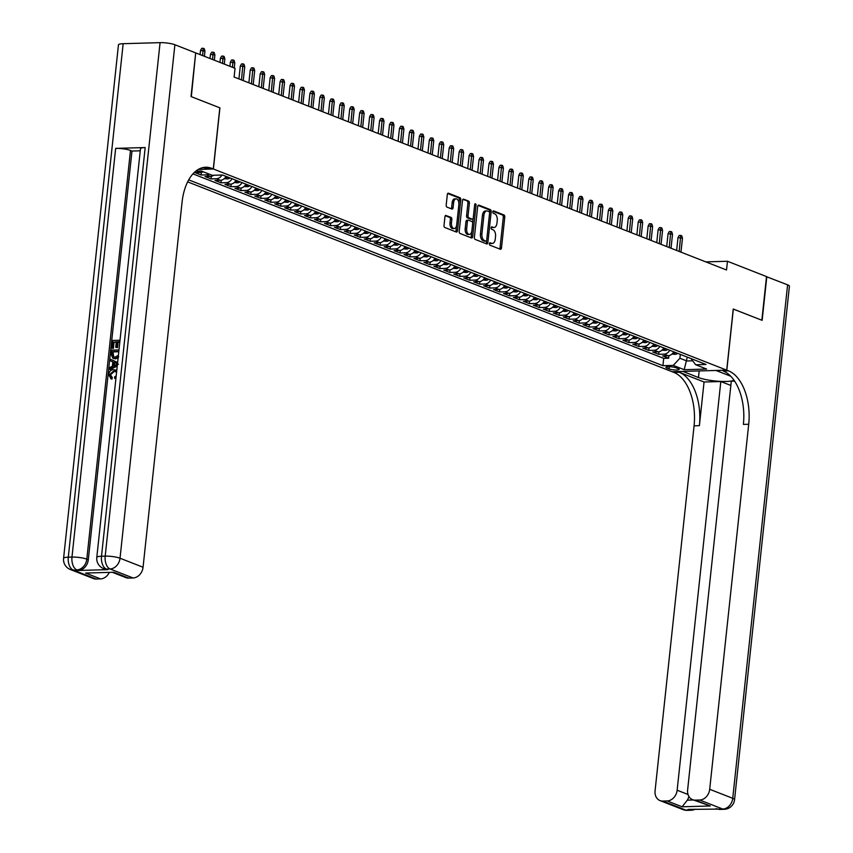 <?xml version="1.0" encoding="UTF-8"?>
<svg xmlns="http://www.w3.org/2000/svg" width="853" height="853" viewBox="0 0 853 853"><rect width="100%" height="100%" fill="white"/><g stroke="black" fill="none" stroke-linecap="round" stroke-linejoin="round"><path stroke-width="1.28" d="M489.398 243.723A1.226 0.693 88.4 0 0 489.953 245.195L500.327 249.257A1.759 0.992 88.4 0 0 500.562 249.3A1.759 0.992 88.4 0 0 501.489 247.935L504.784 217.067A1.759 0.992 88.4 0 0 503.995 214.977L493.62 210.904A1.226 0.693 88.4 0 0 493.365 213.314L494.697 213.836A5.619 3.177 88.4 0 1 497.246 220.543L496.968 223.113A5.619 3.177 88.4 0 1 494.004 227.516A5.619 3.177 88.4 0 1 493.258 227.378L491.914 226.855A1.226 0.693 88.4 0 0 491.659 229.254L493.002 229.777A5.619 3.177 88.4 0 1 495.54 236.494L495.262 239.064A5.619 3.177 88.4 0 1 492.298 243.457A5.619 3.177 88.4 0 1 491.552 243.318L490.208 242.796A1.226 0.693 88.4 0 0 489.398 243.723M446.108 215.425A1.759 0.992 88.4 0 0 445.874 215.382A1.759 0.992 88.4 0 0 444.946 216.758L444.018 225.416A1.759 0.992 88.4 0 0 444.818 227.506L456.334 232.027A1.759 0.992 88.4 0 0 456.568 232.069A1.759 0.992 88.4 0 0 457.496 230.694L460.791 199.837A1.759 0.992 88.4 0 0 460.002 197.736L448.475 193.226A1.759 0.992 88.4 0 0 448.251 193.183A1.759 0.992 88.4 0 0 447.324 194.559L446.204 205.008A1.759 0.992 88.4 0 0 446.993 207.108L451.93 209.038A1.759 0.992 88.4 0 0 452.165 209.081A1.759 0.992 88.4 0 0 453.082 207.706L453.636 202.524A4.702 2.655 88.4 0 1 456.12 198.845A4.702 2.655 88.4 0 1 458.861 204.571L456.696 224.883A4.702 2.655 88.4 0 1 454.212 228.561A4.702 2.655 88.4 0 1 451.472 222.836L451.834 219.456A1.759 0.992 88.4 0 0 451.034 217.355L445.639 215.436M123.163 43.695L68.293 557.18A10.737 2.069 -173.9 0 0 63.58 558.374L118.45 44.889A10.737 2.069 6.1 0 1 123.163 43.695L160.076 42.65A10.737 2.069 6.1 0 1 174.897 44.74L195.689 52.886L191.029 96.549L219.925 107.873L191.328 96.666L195.678 53.014M219.925 107.873L213.389 169.001L726.713 370.149L672.089 371.705L187.639 181.87M195.987 53.003L235.033 68.304L234.106 77.037L726.532 269.996L727.46 261.263L766.506 276.564L761.846 320.227L733.239 309.021L726.713 370.149M474.385 237.315A1.759 0.992 88.4 0 0 475.185 239.405L486.7 243.926A1.759 0.992 88.4 0 0 486.935 243.969A1.759 0.992 88.4 0 0 487.863 242.593L491.168 211.736A1.759 0.992 88.4 0 0 490.368 209.635L478.842 205.125A1.759 0.992 88.4 0 0 478.618 205.083A1.759 0.992 88.4 0 0 477.691 206.458L474.385 237.315M471.517 237.976L460.002 233.455A1.759 0.992 88.4 0 1 459.202 231.366L462.507 200.508A1.759 0.992 88.4 0 1 463.435 199.133A1.759 0.992 88.4 0 1 463.659 199.175L468.596 201.105A1.759 0.992 88.4 0 1 469.385 203.206L468.052 215.713A1.759 0.992 88.4 0 0 468.841 217.814L472.114 219.093A1.759 0.992 88.4 0 0 472.349 219.136A1.759 0.992 88.4 0 0 473.276 217.76L474.663 204.731A1.226 0.693 88.4 0 1 476.038 205.274L472.679 236.644A1.759 0.992 88.4 0 1 471.752 238.019A1.759 0.992 88.4 0 1 471.517 237.976M197.022 171.144L200.508 172.509L195.124 172.658L201.095 174.993L201.372 172.413M209.102 174.087A7.165 5.747 111.4 0 1 206.479 174.844L210.456 176.4L205.072 176.56L211.043 178.895L211.32 176.304M221.961 175.025A7.165 5.747 111.4 0 1 216.427 178.746L220.405 180.303L215.02 180.452L220.991 182.798L221.268 180.207M232.027 178.725A7.165 5.747 111.4 0 1 226.376 182.638L230.353 184.195L224.968 184.355L230.939 186.69L231.216 184.099M241.975 182.617A7.165 5.747 111.4 0 1 236.324 186.54L240.301 188.097L234.916 188.246L240.887 190.592L241.164 188.001M251.923 186.519A7.165 5.747 111.4 0 1 246.272 190.432L250.249 192L244.864 192.149L250.835 194.484L251.113 191.904M261.871 190.422A7.165 5.747 111.4 0 1 256.22 194.335L260.197 195.891L254.812 196.051L260.783 198.386L261.061 195.795M271.819 194.313A7.165 5.747 111.4 0 1 266.168 198.237L270.145 199.794L264.761 199.943L270.732 202.289L271.009 199.698M281.767 198.216A7.165 5.747 111.4 0 1 276.116 202.129L280.093 203.696L274.709 203.846L280.68 206.181L280.957 203.59M291.715 202.108A7.165 5.747 111.4 0 1 286.064 206.031L290.041 207.588L284.657 207.737L290.628 210.083L290.905 207.492M301.663 206.01A7.165 5.747 111.4 0 1 296.012 209.934L299.989 211.491L294.605 211.64L300.576 213.975L300.853 211.395M311.612 209.913A7.165 5.747 111.4 0 1 305.96 213.826L309.938 215.382L304.553 215.542L310.524 217.878L310.801 215.287M321.56 213.804A7.165 5.747 111.4 0 1 315.909 217.728L319.886 219.285L314.501 219.434L320.472 221.78L320.749 219.189M331.508 217.707A7.165 5.747 111.4 0 1 325.857 221.62L329.834 223.187L324.449 223.337L330.42 225.672L330.697 223.091M341.456 221.599A7.165 5.747 111.4 0 1 335.805 225.523L339.782 227.079L334.397 227.239L340.368 229.574L340.646 226.983M351.404 225.501A7.165 5.747 111.4 0 1 345.753 229.425L349.73 230.982L344.345 231.131L350.316 233.466L350.594 230.886M361.352 229.404A7.165 5.747 111.4 0 1 355.701 233.317L359.678 234.874L354.294 235.033L360.265 237.369L360.542 234.778M371.3 233.296A7.165 5.747 111.4 0 1 365.649 237.219L369.626 238.776L364.242 238.925L370.213 241.271L370.49 238.68M381.248 237.198A7.165 5.747 111.4 0 1 375.597 241.111L379.574 242.678L374.19 242.828L380.161 245.163L380.438 242.583M391.196 241.09A7.165 5.747 111.4 0 1 385.545 245.014L389.522 246.57L384.138 246.73L390.109 249.065L390.386 246.474M401.145 244.992A7.165 5.747 111.4 0 1 395.493 248.916L399.471 250.473L394.086 250.622L400.057 252.968L400.334 250.377M411.093 248.895A7.165 5.747 111.4 0 1 405.442 252.808L409.419 254.365L404.034 254.525L410.005 256.86L410.282 254.269M421.041 252.787A7.165 5.747 111.4 0 1 415.39 256.71L419.367 258.267L413.982 258.416L419.953 260.762L420.23 258.171M430.989 256.689A7.165 5.747 111.4 0 1 425.338 260.602L429.315 262.17L423.93 262.319L429.901 264.654L430.179 262.074M440.937 260.591A7.165 5.747 111.4 0 1 435.286 264.505L439.263 266.061L433.878 266.221L439.849 268.556L440.127 265.965M450.874 264.483A7.165 5.747 111.4 0 1 445.234 268.407L449.211 269.964L443.827 270.113L449.798 272.459L450.075 269.868M460.823 268.386A7.165 5.747 111.4 0 1 455.182 272.299L459.159 273.856L453.775 274.016L459.746 276.351L460.023 273.76M470.771 272.278A7.165 5.747 111.4 0 1 465.13 276.201L469.107 277.758L463.723 277.907L469.694 280.253L469.971 277.662M480.719 276.18A7.165 5.747 111.4 0 1 475.078 280.093L479.055 281.661L473.671 281.81L479.642 284.145L479.919 281.565M490.667 280.083A7.165 5.747 111.4 0 1 485.026 283.996L489.004 285.552L483.619 285.712L489.59 288.047L489.867 285.456M500.615 283.974A7.165 5.747 111.4 0 1 494.975 287.898L498.952 289.455L493.567 289.604L499.538 291.95L499.815 289.359M510.563 287.877A7.165 5.747 111.4 0 1 504.923 291.79L508.9 293.347L503.515 293.507L509.486 295.842L509.763 293.251M520.511 291.769A7.165 5.747 111.4 0 1 514.871 295.692L518.848 297.249L513.463 297.398L519.434 299.744L519.712 297.153M530.459 295.671A7.165 5.747 111.4 0 1 524.819 299.584L528.796 301.152L523.411 301.301L529.382 303.636L529.66 301.056M540.407 299.574A7.165 5.747 111.4 0 1 534.767 303.487L538.744 305.043L533.36 305.203L539.331 307.538L539.608 304.947M550.356 303.465A7.165 5.747 111.4 0 1 544.715 307.389L548.692 308.946L543.308 309.095L549.279 311.441L549.556 308.85M560.304 307.368A7.165 5.747 111.4 0 1 554.663 311.281L558.64 312.848L553.256 312.998L559.227 315.333L559.504 312.742M570.252 311.26A7.165 5.747 111.4 0 1 564.611 315.183L568.588 316.74L563.204 316.889L569.175 319.235L569.452 316.644M580.2 315.162A7.165 5.747 111.4 0 1 574.559 319.075L578.537 320.643L573.152 320.792L579.123 323.127L579.4 320.547M590.148 319.065A7.165 5.747 111.4 0 1 584.508 322.978L588.485 324.535L583.1 324.694L589.071 327.03L589.338 324.439M600.096 322.956A7.165 5.747 111.4 0 1 594.456 326.88L598.433 328.437L593.048 328.586L599.019 330.932L599.286 328.341M610.044 326.859A7.165 5.747 111.4 0 1 604.404 330.772L608.381 332.339L602.996 332.489L608.967 334.824L609.234 332.233M619.992 330.751A7.165 5.747 111.4 0 1 614.352 334.675L618.329 336.231L612.944 336.381L618.915 338.726L619.182 336.135M629.94 334.653A7.165 5.747 111.4 0 1 624.3 338.577L628.277 340.134L622.893 340.283L628.864 342.618L629.13 340.038M639.889 338.556A7.165 5.747 111.4 0 1 634.248 342.469L638.225 344.026L632.841 344.185L638.812 346.521L639.078 343.93M649.837 342.448A7.165 5.747 111.4 0 1 644.196 346.371L648.173 347.928L642.789 348.077L648.76 350.423L649.026 347.832M659.785 346.35A7.165 5.747 111.4 0 1 654.144 350.263L658.121 351.831L652.737 351.98L658.697 354.315L664.092 354.166A7.165 5.747 -68.6 0 0 669.733 350.242M658.974 351.735L658.697 354.315M678.21 368.645L676.024 367.782A5.545 1.066 -173.9 0 0 669.893 366.726A5.545 1.066 -173.9 0 0 665.926 367.323A5.545 1.066 -173.9 0 0 666.875 368.048L669.061 368.901A5.545 1.066 -173.9 0 0 675.192 369.967A5.545 1.066 -173.9 0 0 679.159 369.36A5.545 1.066 -173.9 0 0 678.21 368.645M198.269 169.427L213.389 169.001M188.705 179.866L662.92 365.692L673.252 365.404L679.905 358.249L680.321 354.39M195.763 171.176L201.276 171.016L212.226 175.302L222.558 175.014L706.028 364.466L695.696 364.764L706.636 369.05L684.202 369.69L673.252 365.404M192.938 173.873L663.709 358.356L668.645 358.217L662.685 355.882L668.07 355.722A7.165 5.747 -68.6 0 0 673.721 351.809M654.144 350.263L648.76 350.423M644.196 346.371L638.812 346.521M634.248 342.469L628.864 342.618M624.3 338.577L618.915 338.726M614.352 334.675L608.967 334.824M604.404 330.772L599.019 330.932M594.456 326.88L589.071 327.03M584.508 322.978L579.123 323.127M574.559 319.075L569.175 319.235M564.611 315.183L559.227 315.333M554.663 311.281L549.279 311.441M544.715 307.389L539.331 307.538M534.767 303.487L529.382 303.636M524.819 299.584L519.434 299.744M514.871 295.692L509.486 295.842M504.923 291.79L499.538 291.95M494.975 287.898L489.59 288.047M485.026 283.996L479.642 284.145M475.078 280.093L469.694 280.253M465.13 276.201L459.746 276.351M455.182 272.299L449.798 272.459M445.234 268.407L439.849 268.556M435.286 264.505L429.901 264.654M425.338 260.602L419.953 260.762M415.39 256.71L410.005 256.86M405.442 252.808L400.057 252.968M395.493 248.916L390.109 249.065M385.545 245.014L380.161 245.163M375.597 241.111L370.213 241.271M365.649 237.219L360.265 237.369M355.701 233.317L350.316 233.466M345.753 229.425L340.368 229.574M335.805 225.523L330.42 225.672M325.857 221.62L320.472 221.78M315.909 217.728L310.524 217.878M305.96 213.826L300.576 213.975M296.012 209.934L290.628 210.083M286.064 206.031L280.68 206.181M276.116 202.129L270.732 202.289M266.168 198.237L260.783 198.386M256.22 194.335L250.835 194.484M246.272 190.432L240.887 190.592M236.324 186.54L230.939 186.69M226.376 182.638L220.991 182.798M216.427 178.746L211.043 178.895M206.479 174.844L201.095 174.993M679.905 358.249L686.868 360.979L692.7 360.808M687.283 357.119L684.202 369.69M727.46 261.263L705.815 261.882M668.923 355.626L668.645 358.217M663.709 358.356L662.92 365.692M691.026 358.591L695.696 364.764M658.121 351.831A7.165 5.747 -68.6 0 0 663.773 347.907M648.173 347.928A7.165 5.747 -68.6 0 0 653.824 344.015M638.225 344.026A7.165 5.747 -68.6 0 0 643.876 340.112M628.277 340.134A7.165 5.747 -68.6 0 0 633.928 336.21M618.329 336.231A7.165 5.747 -68.6 0 0 623.98 332.318M608.381 332.339A7.165 5.747 -68.6 0 0 614.032 328.416M598.433 328.437A7.165 5.747 -68.6 0 0 604.084 324.513M588.485 324.535A7.165 5.747 -68.6 0 0 594.136 320.621M578.537 320.643A7.165 5.747 -68.6 0 0 584.188 316.719M568.588 316.74A7.165 5.747 -68.6 0 0 574.24 312.827M558.64 312.848A7.165 5.747 -68.6 0 0 564.291 308.925M548.692 308.946A7.165 5.747 -68.6 0 0 554.343 305.022M538.744 305.043A7.165 5.747 -68.6 0 0 544.395 301.13M528.796 301.152A7.165 5.747 -68.6 0 0 534.447 297.228M518.848 297.249A7.165 5.747 -68.6 0 0 524.499 293.336M508.9 293.347A7.165 5.747 -68.6 0 0 514.551 289.434M498.952 289.455A7.165 5.747 -68.6 0 0 504.603 285.531M489.004 285.552A7.165 5.747 -68.6 0 0 494.655 281.639M479.055 281.661A7.165 5.747 -68.6 0 0 484.707 277.737M469.107 277.758A7.165 5.747 -68.6 0 0 474.758 273.845M459.159 273.856A7.165 5.747 -68.6 0 0 464.81 269.943M449.211 269.964A7.165 5.747 -68.6 0 0 454.862 266.04M439.263 266.061A7.165 5.747 -68.6 0 0 444.914 262.148M429.315 262.17A7.165 5.747 -68.6 0 0 434.966 258.246M419.367 258.267A7.165 5.747 -68.6 0 0 425.018 254.354M409.419 254.365A7.165 5.747 -68.6 0 0 415.07 250.451M399.471 250.473A7.165 5.747 -68.6 0 0 405.122 246.549M389.522 246.57A7.165 5.747 -68.6 0 0 395.174 242.657M379.574 242.678A7.165 5.747 -68.6 0 0 385.225 238.755M369.626 238.776A7.165 5.747 -68.6 0 0 375.277 234.863M359.678 234.874A7.165 5.747 -68.6 0 0 365.329 230.96M349.73 230.982A7.165 5.747 -68.6 0 0 355.381 227.058M339.782 227.079A7.165 5.747 -68.6 0 0 345.433 223.166M329.834 223.187A7.165 5.747 -68.6 0 0 335.485 219.264M319.886 219.285A7.165 5.747 -68.6 0 0 325.537 215.361M309.938 215.382A7.165 5.747 -68.6 0 0 315.589 211.469M299.989 211.491A7.165 5.747 -68.6 0 0 305.641 207.567M290.041 207.588A7.165 5.747 -68.6 0 0 295.692 203.675M280.093 203.696A7.165 5.747 -68.6 0 0 285.744 199.773M270.145 199.794A7.165 5.747 -68.6 0 0 275.796 195.87M260.197 195.891A7.165 5.747 -68.6 0 0 265.848 191.978M250.249 192A7.165 5.747 -68.6 0 0 255.9 188.076M240.301 188.097A7.165 5.747 -68.6 0 0 245.952 184.184M230.353 184.195A7.165 5.747 -68.6 0 0 236.004 180.282M220.405 180.303A7.165 5.747 -68.6 0 0 226.056 176.379M210.456 176.4A7.165 5.747 -68.6 0 0 213.687 175.26M200.508 172.509A7.165 5.747 -68.6 0 0 203.142 171.752M489.558 243.158L490.07 243.361A5.619 3.177 88.4 0 0 490.816 243.5L492.298 243.457M494.004 227.516L492.522 227.559A5.619 3.177 88.4 0 1 491.776 227.42L491.253 227.218M499.655 249.001A1.759 0.992 88.4 0 0 500.007 247.967L503.313 217.11A1.759 0.992 88.4 0 0 502.513 215.02L492.959 211.277M489.59 212.632L489.686 211.779A1.759 0.992 88.4 0 0 488.897 209.678L478.043 205.424M486.029 243.659A1.759 0.992 88.4 0 0 486.391 242.636L486.605 240.589M485.89 241.1A1.226 0.693 88.4 0 0 486.7 240.173L489.59 213.079A1.226 0.693 88.4 0 0 489.036 211.619L487.628 211.064A5.619 3.177 88.4 0 0 486.882 210.926A5.619 3.177 88.4 0 0 483.907 215.319L481.934 233.839A5.619 3.177 88.4 0 0 484.472 240.546L485.89 241.1L484.408 241.143A1.226 0.693 88.4 0 0 484.739 241.132M486.882 210.926L485.4 210.968A5.619 3.177 88.4 0 0 482.435 215.361L483.907 215.319M484.408 241.143L483.001 240.589A5.619 3.177 88.4 0 1 480.452 233.882L482.435 215.361M462.859 199.474L468.596 201.105M471.101 219.125A1.759 0.992 88.4 0 1 470.867 219.178A1.759 0.992 88.4 0 1 470.643 219.136L467.369 217.856A1.759 0.992 88.4 0 1 466.57 215.756L467.913 203.238A1.759 0.992 88.4 0 0 467.113 201.148M473.17 218.261L472.658 223.059M471.752 231.589L471.208 236.686L472.679 236.644M466.666 228.7A4.702 2.655 88.4 0 0 469.406 234.426A4.702 2.655 88.4 0 0 471.89 230.747L472.647 223.593A1.759 0.992 88.4 0 0 471.858 221.492L468.585 220.213A1.759 0.992 88.4 0 0 468.35 220.17A1.759 0.992 88.4 0 0 467.423 221.545L466.666 228.7L465.184 228.743A4.702 2.655 88.4 0 0 467.934 234.468L469.406 234.426M468.126 220.223L467.113 220.255A1.759 0.992 88.4 0 0 466.879 220.213A1.759 0.992 88.4 0 0 465.951 221.588L467.423 221.545M465.184 228.743L465.951 221.588M470.845 237.71A1.759 0.992 88.4 0 0 471.208 236.686M454.212 228.561L452.74 228.604A4.702 2.655 88.4 0 1 449.989 222.878L450.352 219.498A1.759 0.992 88.4 0 0 449.563 217.398L445.298 215.724M456.12 198.845L454.638 198.888A4.702 2.655 88.4 0 0 452.165 202.566L453.636 202.524M451.258 208.772A1.759 0.992 88.4 0 0 451.61 207.748L452.165 202.566M458.914 203.696L459.319 199.879A1.759 0.992 88.4 0 0 458.53 197.779L447.676 193.524M455.662 231.76A1.759 0.992 88.4 0 0 456.024 230.736L456.558 225.725M671.929 354.08L675.245 354.336A4.745 3.807 -68.6 0 0 677.623 353.334M674.542 352.129A4.745 3.807 111.4 0 1 673.294 352.886L674.488 353.345A4.745 3.807 -68.6 0 0 675.736 352.598M678.018 237.571L679.244 235.439L680.726 235.396L681.718 235.78L682.464 238.19L678.018 237.571L676.642 250.451M680.726 235.396L679.18 251.443M682.464 238.19L680.971 252.147M766.495 276.692L787.596 284.838L732.727 798.312A10.737 2.069 -173.9 0 1 734.55 799.709A10.737 10.737 0 0 1 724.176 809.305A10.737 6.067 -91.6 0 1 722.747 809.049L699.716 800.018A10.737 8.615 -68.6 0 0 709.696 789.292L732.727 798.312A10.737 8.615 111.4 0 1 722.747 809.049L688.04 809.401L689.533 809.987L685.833 810.094A10.737 8.615 111.4 0 1 683.04 809.614L660.009 800.594A10.737 8.615 -68.6 0 0 662.802 801.074L685.833 810.094A10.737 6.067 88.4 0 0 687.262 810.35A10.737 10.737 0 0 1 683.04 809.614M766.804 276.681L762.145 320.344L733.239 309.063M682.89 371.396L698.458 377.538A20.141 3.881 -173.9 0 0 717.714 381.206A20.141 3.881 -173.9 0 0 734.028 380.278M682.89 371.439L672.185 371.737L673.881 372.409A44.751 25.281 -91.6 0 1 694.075 425.818L655.072 790.838A10.737 8.615 -68.6 0 0 660.009 800.594M704.056 381.995L679.191 372.249A44.751 25.281 -91.6 0 1 699.396 425.658L704.056 381.995L720.817 381.526L730.85 385.449M734.614 381.131L731.298 381.227L687.625 789.921A10.737 8.615 -68.6 0 0 692.561 799.666A10.737 8.615 -68.6 0 0 695.366 800.146L710.282 805.989L682.08 806.789L687.337 800.167L693.404 799.997M733.345 309.063L726.809 370.191L728.505 370.852A44.751 25.281 -91.6 0 1 748.71 424.261L709.696 789.292M726.809 370.191L716.104 370.501L730.701 376.216M682.08 806.789L667.163 800.946L662.802 801.074M667.163 800.946A10.737 8.615 -68.6 0 0 677.143 790.219L688.03 794.484M720.817 381.526L677.143 790.219M787.596 284.838A10.737 2.069 6.1 0 1 789.42 286.224L734.55 799.709M699.716 800.018L695.366 800.146M688.84 796.361A10.737 8.615 111.4 0 1 687.337 800.167M728.505 370.852L723.184 371.002A44.751 25.281 -91.6 0 1 743.389 424.41L748.71 424.261M692.561 799.666L710.282 805.989M115.624 371.556L114.387 371.418L110.442 374.766L112.351 377.644L111.903 379.127L111.114 378.817L111.903 379.127M115.923 370.095L116.786 370.437M115.912 378.583L114.697 378.444L114.59 376.973L116.211 375.746M117.319 365.383L109.312 369.178L109.472 367.611L112.329 366.342L112.809 361.875L110.208 360.755L110.378 359.188L117.629 362.504M117.245 366.108L110.101 369.488L109.312 369.178M116.275 342.17L114.035 342.234L113.374 348.408L111.562 348.131L112.372 340.475L120.006 340.251M119.815 342.064L118.119 342.117L117.533 347.629L115.72 347.342L116.307 341.829L114.035 342.234M145.181 147.548L101.507 556.241A10.737 2.069 -173.9 0 0 96.794 557.435L140.478 148.742A10.737 2.069 6.1 0 1 145.181 147.548L115.656 148.379A10.737 2.069 6.1 0 1 130.488 150.469L131.98 151.056L88.296 559.749A10.737 8.615 111.4 0 1 78.316 570.476L107.851 569.644A10.737 8.615 111.4 0 1 105.047 569.164L103.554 568.578A10.737 8.615 -68.6 0 0 106.358 569.058L107.851 569.644M131.98 151.056L140.255 150.821M118.077 358.345L113.342 358.452M219.829 107.83L213.293 168.958L202.587 169.267L200.359 168.393M213.293 168.958L211.597 168.297A44.751 25.281 88.4 0 0 205.669 167.231A44.751 25.281 88.4 0 0 182.062 202.214L143.059 567.245A10.737 8.615 111.4 0 1 133.079 577.971L110.048 568.951L106.358 569.058A10.737 6.067 88.4 0 1 101.507 556.241L105.196 556.135L160.076 42.65M113.801 572.256L85.599 573.056L113.801 572.256L128.718 578.099L133.079 577.971M128.718 578.099A10.737 8.615 111.4 0 1 125.924 577.62L112.681 572.438M109.248 572.534A10.737 8.615 111.4 0 1 100.526 578.899L85.599 573.056M78.316 570.476L73.134 569.996L96.165 579.027L100.526 578.899M96.165 579.027A10.737 8.615 111.4 0 1 93.372 578.547L70.341 569.516A10.737 8.615 -68.6 0 0 73.134 569.996A10.737 6.067 88.4 0 1 68.293 557.18L71.983 557.073L115.656 148.379M211.597 168.297L206.287 168.446A44.751 25.281 88.4 0 0 203.014 167.551M113.236 341.925L112.575 348.099L113.374 348.408M112.575 348.099L111.562 348.131M119.846 341.733L117.33 341.808L116.744 347.31L117.533 347.629M116.744 347.31L115.72 347.342M117.33 341.808L118.119 342.117M118.695 356.874L114.899 358.612L112.959 358.324L110.943 353.899L111.338 350.146L118.972 349.933M118.812 351.404L112.201 351.596L111.978 353.75L112.34 356.213L113.289 356.885L115.08 357.14L118.428 355.264M114.899 358.612L115.699 358.932M118.78 351.745L113.001 351.905L113.716 357.023M112.201 351.596L113.001 351.905M111.978 353.75L112.767 354.07M112.34 356.213L113.129 356.522M110.378 359.188L117.629 362.557M116.115 363.293L113.78 362.29L113.396 365.862L117.682 363.964L116.115 363.293L117.682 363.964M114.569 362.632L114.27 365.479M118.471 364.274L116.914 363.602M116.541 372.697L115.272 371.386L113.588 371.108L109.653 374.456L110.442 374.766M109.653 374.456L112.351 377.644M111.093 377.197L110.698 378.679L111.487 378.988M113.588 371.108L114.387 371.418M116.008 377.719L114.697 378.444M111.103 378.817L108.608 374.616C109.195 371.396 110.901 369.733 113.737 369.637L116.754 370.724M661.981 350.178L665.297 350.434A4.745 3.807 -68.6 0 0 667.675 349.442M664.594 348.237A4.745 3.807 111.4 0 1 663.346 348.984L664.54 349.453A4.745 3.807 -68.6 0 0 665.788 348.696M668.07 233.669L669.296 231.536L670.778 231.494L671.769 231.888L672.516 234.298L668.07 233.669L666.694 246.549M670.778 231.494L669.232 247.551M672.516 234.298L671.023 248.255M652.033 346.286L655.349 346.542A4.745 3.807 -68.6 0 0 657.727 345.54M654.646 344.335A4.745 3.807 111.4 0 1 653.398 345.081L654.592 345.55A4.745 3.807 -68.6 0 0 655.84 344.804M658.121 229.766L659.348 227.644L660.83 227.602L661.821 227.986L662.568 230.395L658.121 229.766L656.746 242.657M660.83 227.602L659.284 243.649M662.568 230.395L661.075 244.353M642.085 342.384L645.401 342.639A4.745 3.807 -68.6 0 0 647.779 341.648M644.697 340.432A4.745 3.807 111.4 0 1 643.45 341.189L644.644 341.658A4.745 3.807 -68.6 0 0 645.892 340.901M648.173 225.874L649.4 223.742L650.882 223.699L651.873 224.094L652.62 226.503L648.173 225.874L646.798 238.755M650.882 223.699L649.336 239.757M652.62 226.503L651.127 240.45M632.137 338.492L635.453 338.748A4.745 3.807 -68.6 0 0 637.831 337.745M634.749 336.54A4.745 3.807 111.4 0 1 633.502 337.287L634.696 337.756A4.745 3.807 -68.6 0 0 635.943 337.01M638.225 221.972L639.451 219.839L640.934 219.797L641.925 220.191L642.672 222.601L638.225 221.972L636.85 234.852M640.934 219.797L639.387 235.854M642.672 222.601L641.179 236.558M622.189 334.589L625.505 334.845A4.745 3.807 -68.6 0 0 627.883 333.843M624.801 332.638A4.745 3.807 111.4 0 1 623.554 333.395L624.748 333.854A4.745 3.807 -68.6 0 0 625.995 333.107M628.277 218.08L629.503 215.948L630.985 215.905L631.977 216.289L632.723 218.699L628.277 218.08L626.902 230.96M630.985 215.905L629.439 231.952M632.723 218.699L631.231 232.656M612.241 330.687L615.557 330.943A4.745 3.807 -68.6 0 0 617.935 329.951M614.853 328.736A4.745 3.807 111.4 0 1 613.606 329.493L614.8 329.962A4.745 3.807 -68.6 0 0 616.047 329.205M618.329 214.178L619.555 212.045L621.037 212.002L622.029 212.397L622.775 214.807L618.329 214.178L616.954 227.058M621.037 212.002L619.491 228.06M622.775 214.807L621.283 228.764M602.293 326.795L605.609 327.051A4.745 3.807 -68.6 0 0 607.986 326.049M604.905 324.844A4.745 3.807 111.4 0 1 603.657 325.59L604.852 326.059A4.745 3.807 -68.6 0 0 606.099 325.313M608.381 210.275L609.607 208.143L611.089 208.111L612.081 208.495L612.827 210.904L608.381 210.275L607.005 223.166M611.089 208.111L609.543 224.158M612.827 210.904L611.334 224.861M592.345 322.892L595.661 323.148A4.745 3.807 -68.6 0 0 598.038 322.157M594.957 320.941A4.745 3.807 111.4 0 1 593.709 321.698L594.904 322.167A4.745 3.807 -68.6 0 0 596.151 321.41M598.433 206.383L599.659 204.251L601.141 204.208L602.133 204.592L602.879 207.002L598.433 206.383L597.057 219.264M601.141 204.208L599.595 220.255M602.879 207.002L601.386 220.959M582.396 319.001L585.712 319.257A4.745 3.807 -68.6 0 0 588.09 318.254M585.009 317.049A4.745 3.807 111.4 0 1 583.761 317.796L584.955 318.265A4.745 3.807 -68.6 0 0 586.203 317.519M588.485 202.481L589.711 200.348L591.193 200.306L592.185 200.7L592.931 203.11L588.485 202.481L587.109 215.361M591.193 200.306L589.647 216.363M592.931 203.11L591.438 217.067M572.448 315.098L575.764 315.354A4.745 3.807 -68.6 0 0 578.142 314.352M575.061 313.147A4.745 3.807 111.4 0 1 573.813 313.904L575.007 314.362A4.745 3.807 -68.6 0 0 576.255 313.616M578.537 198.589L579.763 196.457L581.245 196.414L582.236 196.798L582.983 199.207L578.537 198.589L577.161 211.469M581.245 196.414L579.699 212.461M582.983 199.207L581.49 213.165M562.5 311.196L565.816 311.452A4.745 3.807 -68.6 0 0 568.194 310.46M565.112 309.244A4.745 3.807 111.4 0 1 563.865 310.002L565.059 310.471A4.745 3.807 -68.6 0 0 566.307 309.714M568.588 194.687L569.825 192.554L571.297 192.511L572.288 192.906L573.035 195.316L568.588 194.687L567.213 207.567M571.297 192.511L569.751 208.569M573.035 195.316L571.542 209.262M552.552 307.304L555.868 307.56A4.745 3.807 -68.6 0 0 558.246 306.558M555.164 305.353A4.745 3.807 111.4 0 1 553.917 306.099L555.111 306.568A4.745 3.807 -68.6 0 0 556.359 305.822M558.64 190.784L559.877 188.652L561.349 188.62L562.34 189.003L563.087 191.413L558.64 190.784L557.265 203.675M561.349 188.62L559.803 204.667M563.087 191.413L561.594 205.37M542.604 303.401L545.92 303.657A4.745 3.807 -68.6 0 0 548.298 302.666M545.216 301.45A4.745 3.807 111.4 0 1 543.969 302.207L545.163 302.676A4.745 3.807 -68.6 0 0 546.41 301.919M548.692 186.892L549.929 184.76L551.401 184.717L552.392 185.101L553.139 187.511L548.692 186.892L547.317 199.773M551.401 184.717L549.854 200.764M553.139 187.511L551.646 201.468M532.656 299.51L535.972 299.766A4.745 3.807 -68.6 0 0 538.35 298.763M535.268 297.558A4.745 3.807 111.4 0 1 534.021 298.305L535.215 298.774A4.745 3.807 -68.6 0 0 536.462 298.028M538.744 182.99L539.981 180.857L541.452 180.815L542.444 181.209L543.19 183.619L538.744 182.99L537.369 195.87M541.452 180.815L539.906 196.872M543.19 183.619L541.698 197.576M522.708 295.607L526.024 295.863A4.745 3.807 -68.6 0 0 528.402 294.861M525.32 293.656A4.745 3.807 111.4 0 1 524.073 294.413L525.267 294.871A4.745 3.807 -68.6 0 0 526.514 294.125M528.796 179.098L530.033 176.966L531.504 176.923L532.496 177.307L533.242 179.716L528.796 179.098L527.421 191.978M531.504 176.923L529.958 192.97M533.242 179.716L531.75 193.674M512.76 291.705L516.076 291.961A4.745 3.807 -68.6 0 0 518.453 290.969M515.372 289.753A4.745 3.807 111.4 0 1 514.124 290.51L515.319 290.98A4.745 3.807 -68.6 0 0 516.566 290.223M518.848 175.196L520.085 173.063L521.556 173.02L522.548 173.415L523.294 175.825L518.848 175.196L517.472 188.076M521.556 173.02L520.01 189.078M523.294 175.825L521.801 189.771M502.812 287.813L506.128 288.069A4.745 3.807 -68.6 0 0 508.505 287.066M505.424 285.862A4.745 3.807 111.4 0 1 504.176 286.608L505.371 287.077A4.745 3.807 -68.6 0 0 506.618 286.331M508.9 171.293L510.137 169.161L511.608 169.118L512.6 169.512L513.346 171.922L508.9 171.293L507.524 184.184M511.608 169.118L510.062 185.176M513.346 171.922L511.853 185.879M492.863 283.91L496.179 284.166A4.745 3.807 -68.6 0 0 498.557 283.175M495.476 281.959A4.745 3.807 111.4 0 1 494.228 282.716L495.422 283.185A4.745 3.807 -68.6 0 0 496.67 282.428M498.952 167.401L500.189 165.269L501.66 165.226L502.652 165.61L503.398 168.02L498.952 167.401L497.576 180.282M501.66 165.226L500.114 181.273M503.398 168.02L501.905 181.977M482.915 280.019L486.231 280.274A4.745 3.807 -68.6 0 0 488.609 279.272M485.528 278.067A4.745 3.807 111.4 0 1 484.28 278.814L485.474 279.283A4.745 3.807 -68.6 0 0 486.722 278.526M489.004 163.499L490.24 161.366L491.712 161.324L492.703 161.718L493.45 164.128L489.004 163.499L487.628 176.379M491.712 161.324L490.166 177.381M493.45 164.128L491.957 178.085M472.967 276.116L476.283 276.372A4.745 3.807 -68.6 0 0 478.661 275.37M475.579 274.165A4.745 3.807 111.4 0 1 474.332 274.911L475.526 275.38A4.745 3.807 -68.6 0 0 476.774 274.634M479.055 159.596L480.292 157.474L481.764 157.432L482.755 157.816L483.502 160.225L479.055 159.596L477.68 172.487M481.764 157.432L480.218 173.479M483.502 160.225L482.009 174.183M463.019 272.214L466.335 272.47A4.745 3.807 -68.6 0 0 468.713 271.478M465.631 270.262A4.745 3.807 111.4 0 1 464.384 271.019L465.578 271.489A4.745 3.807 -68.6 0 0 466.826 270.732M469.107 155.704L470.344 153.572L471.816 153.529L472.807 153.924L473.554 156.334L469.107 155.704L467.732 168.585M471.816 153.529L470.27 169.587M473.554 156.334L472.061 170.28M453.071 268.322L456.387 268.578A4.745 3.807 -68.6 0 0 458.775 267.575M455.683 266.371A4.745 3.807 111.4 0 1 454.436 267.117L455.63 267.586A4.745 3.807 -68.6 0 0 456.877 266.84M459.159 151.802L460.396 149.67L461.868 149.627L462.859 150.021L463.605 152.431L459.159 151.802L457.784 164.693M461.868 149.627L460.321 165.685M463.605 152.431L462.113 166.388M443.123 264.419L446.439 264.675A4.745 3.807 -68.6 0 0 448.827 263.684M445.735 262.468A4.745 3.807 111.4 0 1 444.488 263.225L445.682 263.694A4.745 3.807 -68.6 0 0 446.929 262.937M449.211 147.91L450.448 145.778L451.919 145.735L452.911 146.119L453.657 148.529L449.211 147.91L447.836 160.791M451.919 145.735L450.373 161.782M453.657 148.529L452.165 162.486M433.175 260.517L436.491 260.773A4.745 3.807 -68.6 0 0 438.879 259.781M435.787 258.576A4.745 3.807 111.4 0 1 434.54 259.323L435.734 259.792A4.745 3.807 -68.6 0 0 436.981 259.035M439.263 144.008L440.5 141.875L441.971 141.833L442.963 142.227L443.709 144.637L439.263 144.008L437.888 156.888M441.971 141.833L440.436 157.89M443.709 144.637L442.217 158.594M423.227 256.625L426.543 256.881A4.745 3.807 -68.6 0 0 428.931 255.879M425.839 254.674A4.745 3.807 111.4 0 1 424.591 255.42L425.786 255.889A4.745 3.807 -68.6 0 0 427.033 255.143M429.315 140.105L430.552 137.983L432.023 137.941L433.015 138.325L433.761 140.734L429.315 140.105L427.939 152.996M432.023 137.941L430.488 153.988M433.761 140.734L432.268 154.692M413.279 252.723L416.595 252.978A4.745 3.807 -68.6 0 0 418.983 251.987M415.891 250.771A4.745 3.807 111.4 0 1 414.643 251.528L415.837 251.998A4.745 3.807 -68.6 0 0 417.085 251.24M419.367 136.213L420.604 134.081L422.075 134.038L423.067 134.433L423.813 136.843L419.367 136.213L417.991 149.094M422.075 134.038L420.54 150.096M423.813 136.843L422.32 150.789M403.33 248.831L406.646 249.087A4.745 3.807 -68.6 0 0 409.035 248.084M405.943 246.88A4.745 3.807 111.4 0 1 404.695 247.626L405.889 248.095A4.745 3.807 -68.6 0 0 407.137 247.349M409.419 132.311L410.656 130.178L412.127 130.136L413.119 130.53L413.865 132.94L409.419 132.311L408.043 145.191M412.127 130.136L410.592 146.194M413.865 132.94L412.372 146.897M393.382 244.928L396.698 245.184A4.745 3.807 -68.6 0 0 399.087 244.182M395.995 242.977A4.745 3.807 111.4 0 1 394.747 243.734L395.941 244.193A4.745 3.807 -68.6 0 0 397.189 243.446M399.471 128.419L400.707 126.287L402.179 126.244L403.17 126.628L403.917 129.038L399.471 128.419L398.095 141.299M402.179 126.244L400.643 142.291M403.917 129.038L402.424 142.995M383.434 241.026L386.75 241.282A4.745 3.807 -68.6 0 0 389.139 240.29M386.046 239.085A4.745 3.807 111.4 0 1 384.799 239.832L385.993 240.301A4.745 3.807 -68.6 0 0 387.241 239.544M389.522 124.517L390.759 122.384L392.231 122.342L393.222 122.736L393.969 125.146L389.522 124.517L388.147 137.397M392.231 122.342L390.695 138.399M393.969 125.146L392.476 139.103M373.497 237.134L376.802 237.39A4.745 3.807 -68.6 0 0 379.19 236.388M376.098 235.183A4.745 3.807 111.4 0 1 374.851 235.929L376.045 236.398A4.745 3.807 -68.6 0 0 377.293 235.652M379.574 120.614L380.811 118.492L382.283 118.45L383.274 118.834L384.021 121.243L379.574 120.614L378.199 133.505M382.283 118.45L380.747 134.497M384.021 121.243L382.528 135.2M363.549 233.232L366.854 233.487A4.745 3.807 -68.6 0 0 369.242 232.496M366.15 231.28A4.745 3.807 111.4 0 1 364.903 232.037L366.097 232.506A4.745 3.807 -68.6 0 0 367.344 231.749M369.626 116.722L370.863 114.59L372.334 114.547L373.326 114.942L374.072 117.351L369.626 116.722L368.251 129.603M372.334 114.547L370.799 130.605M374.072 117.351L372.59 131.298M353.6 229.34L356.906 229.596A4.745 3.807 -68.6 0 0 359.294 228.593M356.202 227.388A4.745 3.807 111.4 0 1 354.955 228.135L356.149 228.604A4.745 3.807 -68.6 0 0 357.396 227.858M359.678 112.82L360.915 110.687L362.386 110.645L363.378 111.039L364.124 113.449L359.678 112.82L358.303 125.7M362.386 110.645L360.851 126.702M364.124 113.449L362.642 127.406M343.652 225.437L346.958 225.693A4.745 3.807 -68.6 0 0 349.346 224.691M346.254 223.486A4.745 3.807 111.4 0 1 345.007 224.243L346.201 224.702A4.745 3.807 -68.6 0 0 347.448 223.955M349.73 108.928L350.967 106.796L352.438 106.753L353.43 107.137L354.176 109.547L349.73 108.928L348.355 121.808M352.438 106.753L350.903 122.8M354.176 109.547L352.694 123.504M333.704 221.535L337.01 221.791A4.745 3.807 -68.6 0 0 339.398 220.799M336.306 219.594A4.745 3.807 111.4 0 1 335.058 220.341L336.253 220.81A4.745 3.807 -68.6 0 0 337.5 220.053M339.782 105.026L341.019 102.893L342.49 102.85L343.482 103.245L344.228 105.655L339.782 105.026L338.406 117.906M342.49 102.85L340.955 118.908M344.228 105.655L342.746 119.612M323.756 217.643L327.062 217.899A4.745 3.807 -68.6 0 0 329.45 216.897M326.358 215.692A4.745 3.807 111.4 0 1 325.11 216.438L326.304 216.907A4.745 3.807 -68.6 0 0 327.552 216.161M329.834 101.123L331.071 98.991L332.542 98.959L333.534 99.343L334.28 101.752L329.834 101.123L328.458 114.014M332.542 98.959L331.007 115.006M334.28 101.752L332.798 115.709M313.808 213.74L317.113 213.996A4.745 3.807 -68.6 0 0 319.502 213.005M316.41 211.789A4.745 3.807 111.4 0 1 315.162 212.546L316.356 213.015A4.745 3.807 -68.6 0 0 317.604 212.258M319.886 97.231L321.123 95.099L322.594 95.056L323.586 95.451L324.332 97.86L319.886 97.231L318.51 110.112M322.594 95.056L321.059 111.103M324.332 97.86L322.85 111.807M303.86 209.849L307.165 210.105A4.745 3.807 -68.6 0 0 309.554 209.102M306.462 207.897A4.745 3.807 111.4 0 1 305.214 208.644L306.408 209.113A4.745 3.807 -68.6 0 0 307.656 208.367M309.938 93.329L311.174 91.196L312.646 91.154L313.637 91.548L314.384 93.958L309.938 93.329L308.562 106.209M312.646 91.154L311.11 107.211M314.384 93.958L312.902 107.915M293.912 205.946L297.217 206.202A4.745 3.807 -68.6 0 0 299.606 205.2M296.513 203.995A4.745 3.807 111.4 0 1 295.266 204.752L296.46 205.21A4.745 3.807 -68.6 0 0 297.708 204.464M299.989 89.437L301.226 87.305L302.698 87.262L303.689 87.646L304.436 90.055L299.989 89.437L298.614 102.317M302.698 87.262L301.162 103.309M304.436 90.055L302.954 104.013M283.964 202.044L287.269 202.3A4.745 3.807 -68.6 0 0 289.657 201.308M286.565 200.092A4.745 3.807 111.4 0 1 285.318 200.85L286.512 201.319A4.745 3.807 -68.6 0 0 287.76 200.562M290.041 85.535L291.278 83.402L292.75 83.359L293.741 83.754L294.488 86.164L290.041 85.535L288.666 98.415M292.75 83.359L291.214 99.417M294.488 86.164L293.005 100.11M274.016 198.152L277.321 198.408A4.745 3.807 -68.6 0 0 279.709 197.406M276.617 196.201A4.745 3.807 111.4 0 1 275.37 196.947L276.564 197.416A4.745 3.807 -68.6 0 0 277.811 196.67M280.093 81.632L281.33 79.5L282.801 79.468L283.793 79.851L284.539 82.261L280.093 81.632L278.718 94.523M282.801 79.468L281.266 95.515M284.539 82.261L283.057 96.218M264.067 194.249L267.373 194.505A4.745 3.807 -68.6 0 0 269.761 193.514M266.669 192.298A4.745 3.807 111.4 0 1 265.422 193.055L266.616 193.524A4.745 3.807 -68.6 0 0 267.863 192.767M270.145 77.74L271.382 75.608L272.853 75.565L273.856 75.949L274.591 78.359L270.145 77.74L268.77 90.621M272.853 75.565L271.318 91.612M274.591 78.359L273.109 92.316M254.119 190.358L257.425 190.614A4.745 3.807 -68.6 0 0 259.813 189.611M256.721 188.406A4.745 3.807 111.4 0 1 255.473 189.153L256.668 189.622A4.745 3.807 -68.6 0 0 257.915 188.876M260.197 73.838L261.434 71.705L262.905 71.663L263.908 72.057L264.643 74.467L260.197 73.838L258.822 86.718M262.905 71.663L261.37 87.72M264.643 74.467L263.161 88.424M244.171 186.455L247.477 186.711A4.745 3.807 -68.6 0 0 249.865 185.709M246.773 184.504A4.745 3.807 111.4 0 1 245.525 185.261L246.72 185.719A4.745 3.807 -68.6 0 0 247.967 184.973M250.249 69.946L251.486 67.813L252.957 67.771L253.959 68.155L254.695 70.564L250.249 69.946L248.873 82.826M252.957 67.771L251.422 83.818M254.695 70.564L253.213 84.522M234.223 182.553L237.529 182.809A4.745 3.807 -68.6 0 0 239.917 181.817M236.825 180.601A4.745 3.807 111.4 0 1 235.577 181.358L236.771 181.828A4.745 3.807 -68.6 0 0 238.019 181.071M240.301 66.044L241.538 63.911L243.009 63.868L244.011 64.263L244.747 66.673L240.301 66.044L238.925 78.924M243.009 63.868L241.474 79.926M244.747 66.673L243.265 80.619M224.275 178.661L227.58 178.917A4.745 3.807 -68.6 0 0 229.969 177.914M226.877 176.71A4.745 3.807 111.4 0 1 225.629 177.456L226.823 177.925A4.745 3.807 -68.6 0 0 228.071 177.179M230.353 62.141L231.589 60.009L233.061 59.966L234.063 60.36L234.799 62.77L230.353 62.141L229.915 66.299M233.061 59.966L232.453 67.291M234.799 62.77L234.244 67.995M220.405 58.249L221.641 56.117L223.113 56.074L224.115 56.458L224.851 58.868L220.405 58.249L219.967 62.397M223.113 56.074L222.505 63.389M224.851 58.868L224.296 64.092M210.456 54.347L211.693 52.214L213.165 52.172L214.167 52.566L214.903 54.976L210.456 54.347L210.019 58.494M213.165 52.172L212.557 59.497M214.903 54.976L214.348 60.2M200.508 50.444L201.745 48.322L203.217 48.28L204.219 48.664L204.965 51.073L200.508 50.444L200.071 54.603M203.217 48.28L202.609 55.594M204.965 51.073L204.4 56.298M664.092 354.166L668.07 355.722M669.296 366.705L669.061 368.901M667.003 366.822L666.875 368.048M490.07 243.361L491.552 243.318M491.776 227.42L493.258 227.378M502.513 215.02L503.995 214.977M503.313 217.11L504.784 217.067M500.007 247.967L501.489 247.935M488.897 209.678L490.368 209.635M489.686 211.779L491.168 211.736M486.391 242.636L487.863 242.593M480.452 233.882L481.934 233.839M483.001 240.589L484.472 240.546M467.913 203.238L469.385 203.206M466.57 215.756L468.052 215.713M467.369 217.856L468.841 217.814M470.643 219.136L472.114 219.093M474.609 205.306L476.038 205.274M449.563 217.398L451.034 217.355M450.352 219.498L451.834 219.456M449.989 222.878L451.472 222.836M451.61 207.748L453.082 207.706M458.53 197.779L460.002 197.736M459.319 199.879L460.791 199.837M456.024 230.736L457.496 230.694M672.654 353.355L675.149 354.326M674.616 352.161L674.488 353.345M679.191 372.249L673.881 372.409M699.396 425.658L694.075 425.818M692.615 809.273A10.737 8.615 111.4 0 1 689.533 809.987A10.737 6.067 -91.6 0 0 690.951 810.243A10.737 10.737 0 0 0 695.28 809.198M716.253 808.676A10.737 10.737 0 0 0 720.476 809.412A10.737 6.067 88.4 0 1 719.058 809.156A10.737 8.615 111.4 0 1 716.253 808.676L716.093 808.612M699.161 370.938L698.458 377.538M174.897 44.74L120.028 558.225L143.059 567.245M130.488 150.469L86.803 559.163L88.296 559.749M120.028 558.225A10.737 2.069 -173.9 0 0 105.196 556.135A10.737 6.067 -91.6 0 0 110.048 568.951A10.737 8.615 -68.6 0 0 120.028 558.225M86.803 559.163A10.737 2.069 -173.9 0 0 71.983 557.073A10.737 6.067 -91.6 0 0 76.834 569.889A10.737 8.615 -68.6 0 0 86.803 559.163M662.706 349.453L665.201 350.434M664.668 348.259L664.54 349.453M652.758 345.561L655.253 346.531M654.72 344.356L654.592 345.55M642.81 341.658L645.305 342.639M644.772 340.464L644.644 341.658M632.862 337.756L635.357 338.737M634.824 336.562L634.696 337.756M622.914 333.864L625.409 334.834M624.876 332.67L624.748 333.854M612.966 329.962L615.461 330.943M614.928 328.768L614.8 329.962M603.018 326.07L605.513 327.04M604.98 324.865L604.852 326.059M593.07 322.167L595.565 323.148M595.031 320.973L594.904 322.167M583.121 318.265L585.616 319.246M585.083 317.071L584.955 318.265M573.173 314.373L575.668 315.343M575.135 313.179L575.007 314.362M563.225 310.471L565.72 311.452M565.187 309.276L565.059 310.471M553.277 306.568L555.772 307.549M555.239 305.374L555.111 306.568M543.329 302.676L545.824 303.657M545.291 301.482L545.163 302.676M533.381 298.774L535.876 299.755M535.343 297.58L535.215 298.774M523.433 294.882L525.928 295.852M525.395 293.688L525.267 294.871M513.485 290.98L515.98 291.961M515.447 289.785L515.319 290.98M503.537 287.077L506.032 288.058M505.498 285.883L505.371 287.077M493.588 283.185L496.083 284.156M495.55 281.991L495.422 283.185M483.64 279.283L486.135 280.264M485.602 278.089L485.474 279.283M473.692 275.391L476.187 276.361M475.654 274.197L475.526 275.38M463.744 271.489L466.239 272.47M465.706 270.294L465.578 271.489M453.796 267.586L456.291 268.567M455.758 266.392L455.63 267.586M443.848 263.694L446.343 264.665M445.81 262.5L445.682 263.694M433.9 259.792L436.395 260.773M435.862 258.598L435.734 259.792M423.952 255.9L426.447 256.87M425.914 254.695L425.786 255.889M414.004 251.998L416.499 252.978M415.965 250.803L415.837 251.998M404.055 248.095L406.55 249.076M406.017 246.901L405.889 248.095M394.107 244.203L396.602 245.174M396.069 243.009L395.941 244.193M384.159 240.301L386.654 241.282M386.121 239.107L385.993 240.301M374.211 236.409L376.706 237.379M376.173 235.204L376.045 236.398M364.263 232.506L366.758 233.487M366.225 231.312L366.097 232.506M354.315 228.604L356.81 229.585M356.277 227.41L356.149 228.604M344.367 224.712L346.862 225.682M346.329 223.518L346.201 224.702M334.419 220.81L336.914 221.791M336.381 219.616L336.253 220.81M324.471 216.918L326.966 217.888M326.432 215.713L326.304 216.907M314.522 213.015L317.017 213.996M316.484 211.821L316.356 213.015M304.574 209.113L307.069 210.094M306.536 207.919L306.408 209.113M294.626 205.221L297.121 206.191M296.588 204.027L296.46 205.21M284.678 201.319L287.173 202.3M286.64 200.124L286.512 201.319M274.73 197.416L277.225 198.397M276.692 196.222L276.564 197.416M264.782 193.524L267.277 194.505M266.744 192.33L266.616 193.524M254.834 189.622L257.329 190.603M256.796 188.428L256.668 189.622M244.886 185.73L247.381 186.7M246.848 184.536L246.72 185.719M234.938 181.828L237.433 182.809M236.899 180.633L236.771 181.828M224.989 177.925L227.484 178.906M226.951 176.731L226.823 177.925M484.579 241.175L486.05 241.132M470.867 219.178L472.349 219.136M466.879 220.213L468.35 220.17M690.951 810.243L687.262 810.35M724.176 809.305L720.476 809.412M96.794 557.435A10.737 10.737 0 0 0 103.554 568.578M63.58 558.374A10.737 10.737 0 0 0 70.341 569.516M113.748 358.633L112.959 358.324M117.853 364.082L117.053 363.762M116.339 370.223L115.539 369.914"/></g></svg>
